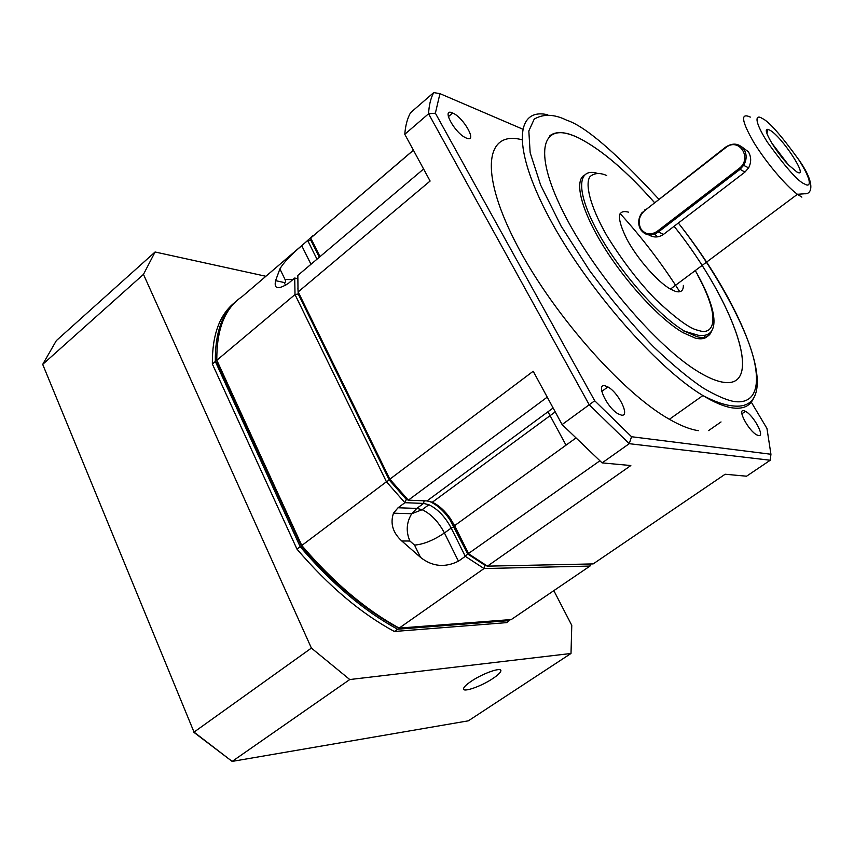 <?xml version="1.0" encoding="UTF-8"?>
<svg xmlns="http://www.w3.org/2000/svg" width="854" height="854" viewBox="0 0 854 854"><rect width="100%" height="100%" fill="white"/><g stroke="black" fill="none" stroke-linecap="round" stroke-linejoin="round"><path stroke-width="1.28" d="M452.417 112.909L452.663 113.016C463.679 117.436 477.909 143.066 466.519 138.135L466.017 137.921C454.755 133.235 440.888 107.561 452.417 112.909M743.823 410.678L745.467 411.318C753.495 415.236 765.365 437.109 758.565 435.572L756.761 434.889C748.563 430.779 736.874 408.778 743.823 410.678M604.931 385.752L607.899 386.937C618.734 392.669 630.498 417.072 621.349 415.108L618.093 413.806C607.002 407.764 595.644 383.307 604.931 385.752M698.391 430.662C690.245 429.487 680.574 425.698 669.376 419.282C621.21 392.232 549.453 310.023 514.45 240.22C479.062 170.245 486.502 130.416 521.783 139.714M721.182 381.898C766.604 391.965 734.109 301.291 674.105 226.267C734.141 301.259 766.636 391.943 721.214 381.866C714.958 380.542 707.571 377.319 699.063 372.205C657.313 347.642 592.793 271.924 562.839 211.28C532.48 150.432 542.237 121.033 576.567 136.95L579.514 138.337L576.535 136.971C564.611 131.655 555.74 131.228 549.923 135.679M654.367 202.462C626.879 171.419 601.921 150.048 579.482 138.359C601.953 150.026 626.911 171.398 654.399 202.441M709.45 333.263C707.261 338.269 702.554 339.881 695.316 338.099L682.954 332.633C659.993 319.343 626.014 282.706 603.671 246.603C581.243 210.458 573.941 181.005 584.349 175.102M741.88 146.931L748.403 151.788C751.339 156.88 751.413 162.228 748.616 167.864L744.912 172.124L663.537 234.359C658.669 237.615 653.79 237.818 648.912 234.967M683.36 285.396C683.413 290.883 680.745 292.869 675.375 291.342L670.433 289.1C657.495 281.82 637.49 258.986 626.953 239.355C616.567 218.229 617.058 209.166 628.437 212.144M744.09 149.514C746.94 154.542 746.791 159.815 743.642 165.334L739.788 169.572L657.996 232.277C651.004 236.643 645.176 235.693 640.521 229.427C637.703 223.929 638.13 218.421 641.834 212.892L725.622 147.134C732.913 142.458 739.073 143.258 744.09 149.514M657.142 231.381C650.609 235.458 645.176 234.572 640.831 228.723C637.692 221.965 638.984 215.913 644.706 210.564L725.708 147.678C738.956 136.565 752.993 158.566 738.934 168.633L657.142 231.381L663.537 234.359M769.828 130.15C781.976 136.48 809.934 179.489 796.91 172.006L788.85 165.217C775.859 152.151 761.864 128.367 767.618 129.349L769.828 130.15M788.039 164.374L771.61 142.832M320.015 256.627L310.717 238.042L311.016 240.582L319.332 257.203L311.016 240.582L307.728 240.604L316.994 259.189M555.228 411.884L432.295 502.248L426.968 500.924L408.319 500.156L389.84 479.19L389.275 480.044L298.249 293.989L389.275 480.044L386.424 481.763L295.014 294.555L298.249 293.989L297.886 287.969L298.249 293.989L298.174 291.897L430.117 181.037L404.785 134.291L428.58 113.763L589.217 404.775L562.103 424.566L602.123 462.889L630.828 465.537L487.453 566.149L468.729 553.894L454.595 525.637L454.168 526.886C447.293 514.097 438.924 505.536 429.05 501.202C436.33 504.159 443.183 510.169 449.62 519.221L467.746 554.022L485.029 565.305L487.453 566.149L593.156 563.918L725.142 474.237L746.556 476.212L770.244 460.242L770.938 454.253L631.554 436.725L629.227 443.685L770.244 460.242M547.233 397.142L408.319 500.156L406.312 499.398L389.275 480.044L406.312 499.398L404.892 502.696L423.573 503.422L424.128 500.807M413.421 150.24L310.717 238.042L413.389 150.176M599.796 460.861L467.746 554.022L485.029 565.305L484.026 568.55L589.986 566.074L590.936 563.971M432.295 502.248C438.742 505.194 444.774 510.628 450.389 518.549L454.595 525.637L575.575 438.262M298.121 292.217L298.003 289.741L298.174 291.897L389.84 479.19L533.206 371.244L562.103 424.566M298.003 289.741L297.832 275.404L423.595 169.007M522.52 129.061L439.949 93.641L433.715 92.595L410.56 112.696C407.369 118.354 405.447 125.559 404.785 134.291M721.032 421.94L708.606 430.587M602.123 462.889L629.227 443.685L589.217 404.775L594.715 400.772L435.38 113.198L428.58 113.763C429.018 105.159 430.736 98.103 433.715 92.595M751.274 402.117L766.956 428.462L770.938 454.253M439.949 93.641L435.38 113.198M594.715 400.772L631.554 436.725M620.089 213.489C642.219 237.871 662.117 263.961 679.773 291.758M704.198 335.302L705.383 337.778M654.879 234.092L657.27 236.889M458.449 561.195C444.881 567.889 432.241 566.618 420.542 557.395L414.542 545.098C423.531 544.361 433.501 540.326 444.432 532.971C438.444 521.687 431.014 513.927 422.164 509.699L416.816 508.408L423.573 503.422L428.911 504.735C437.75 509.005 445.18 516.787 451.2 528.082L465.302 556.328L458.449 561.195L444.432 532.971L451.2 528.082L454.168 526.886L467.746 554.022L465.302 556.328L484.026 568.55L399.192 628.085L511.268 619.556L589.986 566.074L590.253 563.982M566.021 445.158L547.98 411.767M313.247 235.426L301.75 245.717C290.787 254.919 283.507 262.658 279.898 268.925L275.586 280.656L284.03 282.482L285.748 285.375M308.059 240.22L242.184 296.551C224.976 308.038 216.532 329.27 216.831 360.249L301.793 545.492L301.409 546.197C332.387 582.332 364.231 609.329 396.95 627.188L399.192 628.085C365.854 609.959 333.38 582.428 301.793 545.492L386.424 481.763L404.892 502.696L398.049 507.767L393.481 513.179L411.756 513.713C406.429 522.402 405.81 531.508 409.899 541.02L401.796 540.988C392.829 532.757 390.054 523.491 393.481 513.179M297.715 278.671L294.715 278.03L295.014 294.555L216.831 360.249L217.033 362.181L301.409 546.197M294.715 278.03L288.503 283.282C278.116 289.912 273.803 289.026 275.586 280.656M420.542 557.395L401.796 540.988M471.194 681.3C483.247 673.037 502.696 666.44 500.786 671.169C500.209 672.888 497.636 675.3 493.046 678.386C481.154 686.499 461.779 693.16 463.615 688.399C464.17 686.712 466.7 684.342 471.194 681.3M553.83 590.637L571.774 625.352L571.006 653.47L349.756 679.538L311.4 648.09L143.472 274.369L155.086 251.994L265.893 276.28M234.925 302.369C219.617 314.421 212.091 334.96 212.358 364.007L296.968 549.133C328.512 585.993 360.975 613.45 394.345 631.48L506.753 622.619L510.265 619.63M143.472 274.369L42.7 364.391L194.018 732.113L42.7 364.391L56.343 340.618L155.086 251.994M193.73 732.209L232.149 761.405L194.018 732.113L311.4 648.09M571.006 653.47L468.376 720.819L232.149 761.405L349.756 679.538M394.345 631.48L397.58 629.217L509.763 620.58M397.58 629.217C364.22 611.122 331.758 583.624 300.181 546.709L296.968 549.133M212.358 364.007L215.336 361.498L300.181 546.709M215.336 361.498C215.005 332.953 222.232 312.639 237.028 300.544M753.655 397.985C750.164 406.344 742.692 409.578 731.27 407.71C723.391 406.291 713.933 402.245 702.917 395.551C656.32 367.754 585.652 286.613 548.951 217.279C511.909 147.774 515.442 107.124 547.788 114.799M669.376 419.282L702.917 395.551C714.67 401.668 724.63 405.127 732.796 405.906C785.552 412.215 746.439 308.87 678.354 223.022C717.349 272.607 749.513 332.953 755.096 365.074C760.935 397.473 747.229 404.07 732.657 401.231C725.302 399.576 715.577 395.231 703.472 388.207C689.669 379.059 673.059 365.298 653.63 346.916C632.675 325.342 611.325 299.893 589.58 270.569L561.078 226.022L540.635 185.062L530.153 152.706L528.829 130.972L534.209 119.112C543.443 113.721 554.267 114.084 566.672 120.2C584.979 126.104 615.659 152.396 658.722 199.089M697.537 274.839C723.594 323.036 711.467 335.547 698.508 330.391C690.822 329.345 676.549 319.054 655.712 299.53C638.429 281.735 622.128 260.438 606.82 235.651C588.908 204.127 585.118 183.023 590.082 176.543C594.512 172.882 600.063 172.551 606.746 175.55M711.553 331.138C709.578 336.764 704.774 338.643 697.142 336.764L684.801 331.288C658.712 316.258 618.68 270.686 597.341 231.167C575.777 191.531 577.133 167.277 597.181 173.287M762.291 118.492C768.664 121.225 780.759 134.879 798.575 159.452C813.478 182.745 810.104 187.602 804.681 184.016C798.511 181.891 786.054 167.907 767.319 142.074C752.054 117.841 756.793 114.564 762.291 118.492M766.412 130.95L767.234 131.826M801.863 197.125L797.412 194.296C785.541 185.574 765.28 161.438 753.42 141.753C741.443 120.734 740.418 112.514 750.335 117.094M744.912 172.124L738.934 168.633M426.968 500.924L553.114 407.977M725.708 147.678L725.622 147.134M644.674 209.988L644.706 210.564M310.973 264.281L301.75 245.717M428.911 504.735L422.164 509.699L411.756 513.713L416.816 508.408L398.049 507.767M292.922 279.546L285.076 279.546C285.93 281.639 285.578 282.621 284.03 282.482M285.076 279.546L279.898 268.925M414.542 545.098L409.899 541.02M682.954 332.633L684.801 331.288L698.444 335.323C721.598 338.526 717.488 308.999 695.273 270.558M670.433 289.1L797.412 194.296L804.788 193.762C812.015 194.413 815.773 183.354 798.33 159.068M448.361 116.699L452.663 113.016M741.891 413.795L745.467 411.318M601.814 391.388L607.899 386.937M748.616 167.864L743.642 165.334M450.389 518.549L449.62 519.221M766.967 133.576L767.618 129.349M500.786 671.169L500.124 669.824"/></g></svg>
